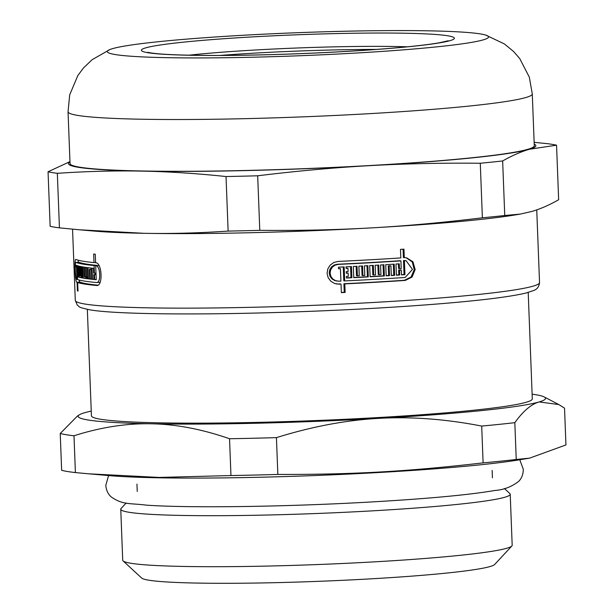 <?xml version="1.0" encoding="UTF-8"?>
<svg xmlns="http://www.w3.org/2000/svg" width="614" height="614" viewBox="0 0 614 614"><rect width="100%" height="100%" fill="white"/><g stroke="black" fill="none" stroke-linecap="round" stroke-linejoin="round"><path stroke-width="0.92" d="M406.138 257.734L412.247 261.932L414.243 269.653L411.096 276.998L404.373 280.283A229.175 13.884 177.8 0 1 343.909 283.737L344.239 292.295A229.175 13.884 177.8 0 1 341.346 292.433M403.076 249.2L403.398 257.55L406.591 257.796L412.946 261.787L415.164 269.554L412.078 277.06L405.271 280.429A232.292 14.076 177.8 0 1 344.807 283.891L345.137 292.441A232.292 14.076 177.8 0 1 341.353 292.625L341.023 284.067A232.292 14.076 177.8 0 1 339.012 284.167L334.592 283.499L330.754 281.181L328.129 277.62L327.085 273.314L327.799 268.932L330.14 265.148L333.786 262.493L338.145 261.426A232.292 14.076 -2.2 0 0 400.812 257.926L400.481 249.376A232.292 14.076 -2.2 0 0 403.966 249.146L404.296 257.696M341.023 284.067L340.125 283.921A229.175 13.884 177.8 0 1 338.114 284.013L336.157 283.937M398.394 263.866L398.578 268.471L399.468 268.617A232.292 14.076 -2.2 0 0 401.218 268.51L400.927 260.896A232.292 14.076 177.8 0 1 338.253 264.388L335.037 265.179L332.351 267.144L330.624 269.937L330.102 273.184L330.877 276.377L332.819 279.009L335.643 280.705L338.905 281.197A232.292 14.076 -2.2 0 0 340.908 281.105L340.432 268.679A232.292 14.076 177.8 0 1 338.537 268.763L338.475 267.182A232.292 14.076 -2.2 0 0 344.155 266.913L344.692 280.92A232.292 14.076 -2.2 0 0 405.156 277.467L412.485 269.423L406.13 260.735L404.411 260.666L404.948 274.673A232.292 14.076 177.8 0 1 401.464 274.903L401.28 270.091A232.292 14.076 177.8 0 1 399.53 270.206L399.714 275.018A232.292 14.076 177.8 0 1 396.406 275.226L395.969 264.02A232.292 14.076 -2.2 0 0 399.284 263.805L399.468 268.617M401.28 270.091L400.382 269.937A229.175 13.884 177.8 0 1 398.632 270.053L398.824 274.865A229.175 13.884 177.8 0 1 396.398 275.026M405.232 260.589L403.505 260.513L404.043 274.519A229.175 13.884 177.8 0 1 401.456 274.696M343.264 266.96L343.794 280.775L344.692 280.92M340.432 268.679L339.534 268.525A229.175 13.884 177.8 0 1 338.529 268.579M400.927 260.896L400.029 260.743A229.175 13.884 177.8 0 1 337.355 264.243L334.139 265.033L331.445 266.99L329.718 269.792L329.196 273.03L329.971 276.223L331.921 278.863L334.745 280.56L337.124 281.097M393.328 264.189L393.751 275.195L394.641 275.341A232.292 14.076 177.8 0 1 391.302 275.548L390.934 265.923L390.043 265.778A229.175 13.884 177.8 0 1 388.271 265.885L388.639 275.509A229.175 13.884 177.8 0 1 386.16 275.663M393.751 275.195A229.175 13.884 177.8 0 1 391.295 275.348M372.46 265.432L372.821 274.857L373.711 275.011A232.292 14.076 -2.2 0 0 375.522 274.903L375.154 265.279A232.292 14.076 -2.2 0 0 378.761 265.071L379.137 274.696A232.292 14.076 -2.2 0 0 380.933 274.588L380.565 264.964A232.292 14.076 -2.2 0 0 383.95 264.764L384.379 275.97A232.292 14.076 177.8 0 1 370.135 276.791L369.705 265.586A232.292 14.076 -2.2 0 0 373.343 265.386L373.711 275.011M383.067 264.818L383.489 275.824A229.175 13.884 177.8 0 1 370.127 276.599M377.879 265.125L378.247 274.55L379.137 274.696M356.151 266.315L356.511 275.747L357.402 275.893A232.292 14.076 -2.2 0 0 359.251 275.793L358.883 266.169A232.292 14.076 -2.2 0 0 362.575 265.977L362.943 275.602A232.292 14.076 -2.2 0 0 364.785 275.502L364.417 265.877A232.292 14.076 -2.2 0 0 367.878 265.685L368.308 276.891A232.292 14.076 177.8 0 1 353.748 277.666L353.319 266.461A232.292 14.076 -2.2 0 0 357.033 266.269L357.402 275.893M366.995 265.739L367.418 276.745A229.175 13.884 177.8 0 1 353.741 277.474M361.692 266.023L362.053 275.456L362.943 275.602M350.563 266.599L350.985 277.612L351.883 277.758A232.292 14.076 177.8 0 1 346.465 278.027L346.403 276.446A232.292 14.076 -2.2 0 0 348.284 276.354L348.161 273.123L347.263 272.977A229.175 13.884 177.8 0 1 346.273 273.023M350.985 277.612A229.175 13.884 177.8 0 1 346.457 277.835M348.161 273.123A232.292 14.076 177.8 0 1 346.281 273.215L346.219 271.634A232.292 14.076 -2.2 0 0 348.1 271.541L347.977 268.31L347.079 268.164A229.175 13.884 177.8 0 1 346.089 268.211M80.112 282.402L80.096 282.156A229.175 13.884 177.8 0 1 79.812 282.049L78.983 279.984M97.879 285.157A229.175 13.884 177.8 0 1 80.687 282.363L77.679 282.532L78.009 291.09A232.292 14.076 177.8 0 1 77.41 290.882L77.08 282.333A232.292 14.076 177.8 0 1 76.788 282.217C75.054 282.156 74.117 257.88 75.913 259.476A232.292 14.076 -2.2 0 0 83.297 261.249A232.292 14.076 -2.2 0 0 93.996 262.585L93.666 254.035A232.292 14.076 -2.2 0 0 95.27 254.188L95.592 262.738C102.185 262.378 103.19 286.807 96.521 285.487A232.292 14.076 177.8 0 1 84.172 283.99A232.292 14.076 177.8 0 1 77.679 282.532M78.078 262.308L78.331 260.236M95.277 274.581L95.224 273.123M99.422 282.348L100.074 282.271M98.938 265.563L95.707 265.701L96.245 279.708A232.292 14.076 177.8 0 1 94.648 279.562L94.464 274.75A232.292 14.076 177.8 0 1 93.689 274.673L93.873 279.485A232.292 14.076 177.8 0 1 92.453 279.339L92.023 268.134A232.292 14.076 -2.2 0 0 93.443 268.28L93.627 273.092A232.292 14.076 -2.2 0 0 94.402 273.169L94.111 265.555A232.292 14.076 177.8 0 1 76.029 262.447L78.914 262.278M97.135 265.624L97.127 265.386A229.175 13.884 177.8 0 1 79.052 262.27L78.976 262.262M91.056 269.308L91.01 268.026M87.764 278.188A229.175 13.884 177.8 0 1 86.198 277.927L86.167 276.991M82.667 277.213A229.175 13.884 177.8 0 1 82.176 277.091L82.138 276.223M77.349 265.662A232.292 14.076 -2.2 0 0 78.362 265.954L78.792 277.16A232.292 14.076 177.8 0 1 77.778 276.868L77.717 275.287A232.292 14.076 -2.2 0 0 78.055 275.387L77.932 272.156A232.292 14.076 177.8 0 1 77.594 272.056L77.533 270.475A232.292 14.076 -2.2 0 0 77.871 270.574L77.748 267.343A232.292 14.076 177.8 0 1 77.41 267.243L77.349 265.662M78.784 276.814L77.778 276.868M78.722 275.348L78.055 275.387M78.6 272.125L77.932 272.156M81.34 266.629A232.292 14.076 -2.2 0 0 82.268 266.798L82.698 278.004A232.292 14.076 177.8 0 1 79.175 277.259L78.745 266.054A232.292 14.076 -2.2 0 0 79.551 266.246L79.92 275.87A232.292 14.076 -2.2 0 0 80.35 275.97L79.974 266.346A232.292 14.076 -2.2 0 0 80.871 266.53L81.24 276.154A232.292 14.076 -2.2 0 0 81.716 276.254L81.34 266.629M82.176 277.091L79.175 277.259M86.175 267.42A232.292 14.076 -2.2 0 0 87.357 267.581L87.787 278.787A232.292 14.076 177.8 0 1 83.212 278.096L82.783 266.89A232.292 14.076 -2.2 0 0 83.857 267.075L84.225 276.699A232.292 14.076 -2.2 0 0 84.786 276.784L84.41 267.159A232.292 14.076 -2.2 0 0 85.576 267.336L85.945 276.96A232.292 14.076 -2.2 0 0 86.543 277.044L86.175 267.42M86.198 277.927L83.212 278.096M88.002 267.666A232.292 14.076 -2.2 0 0 91.286 268.057L91.716 279.263A232.292 14.076 177.8 0 1 90.381 279.109L90.005 269.485A232.292 14.076 177.8 0 1 89.322 269.4L89.69 279.025A232.292 14.076 177.8 0 1 88.431 278.871L88.002 267.666M91.709 279.032L90.381 279.109M91.34 269.408L90.005 269.485M77.072 266.783L76.213 266.837L76.151 265.248A232.292 14.076 -2.2 0 0 77.026 265.563L77.564 279.57A232.292 14.076 -2.2 0 0 96.406 282.517L99.652 282.348M96.406 282.517C101.287 283.499 100.527 265.401 95.707 265.701M96.237 279.47L94.648 279.562M96.053 274.658L94.464 274.75M96.045 274.542L93.689 274.673M93.865 279.255L92.453 279.339M78.001 290.852L77.41 290.882M347.977 268.31A232.292 14.076 177.8 0 1 346.096 268.402L346.035 266.821A232.292 14.076 -2.2 0 0 351.454 266.553L351.883 277.758M367.418 276.745L368.308 276.891M383.489 275.824L384.379 275.97M388.639 275.509L389.529 275.655A232.292 14.076 177.8 0 1 386.168 275.863L385.738 264.657A232.292 14.076 -2.2 0 0 394.211 264.135L394.641 275.341M403.505 260.513L404.411 260.666M404.043 274.519L404.948 274.673M398.632 270.053L399.53 270.206M398.824 274.865L399.714 275.018M343.909 283.737L344.807 283.891M344.239 292.295L345.137 292.441M78.6 272.002L77.594 272.056M78.538 270.536L77.871 270.574M78.415 267.313L77.748 267.343M78.415 267.19L77.41 267.243M81.232 275.916L80.35 275.97M82.629 276.2L81.716 276.254M85.937 276.722L84.786 276.784M87.718 276.975L86.543 277.044M91.332 269.293L89.322 269.4M89.682 278.802L88.431 278.871M95.991 273.077L94.402 273.169M97.127 265.386L94.111 265.555M79.052 262.27L76.029 262.447C74.647 261.265 75.33 279.209 76.673 279.255A232.292 14.076 -2.2 0 0 76.965 279.362L76.489 266.936A232.292 14.076 177.8 0 1 76.213 266.837M77.556 279.332L76.965 279.362M77.08 266.906L76.489 266.936M80.096 282.156L77.08 282.333M95.584 262.5L93.996 262.585M388.271 265.885L389.161 266.031L389.529 275.655M390.934 265.923A232.292 14.076 177.8 0 1 389.161 266.031M220.065 55.444A144.206 8.734 177.8 0 1 376.397 49.435M115.209 54.546A190.77 11.559 177.8 0 1 110.021 49.488A190.77 11.559 177.8 0 1 297.468 32.703A190.77 11.559 177.8 0 1 485.659 35.059A190.77 11.559 177.8 0 1 341.722 53.832A190.77 11.559 177.8 0 1 115.209 54.546M69.958 161.635L48.053 171.774L50.148 226.328A261.134 15.818 177.8 0 0 59.435 227.863L57.34 173.317C86.935 171.314 115.002 170.577 141.542 171.106C168.082 171.59 196.242 173.401 226.029 176.54L228.132 231.094C198.537 233.097 170.469 233.834 143.929 233.305L79.168 229.766L59.435 227.863M257.688 175.788C296.769 171.014 333.816 167.645 368.837 165.696C403.858 163.7 441.005 162.887 480.278 163.247L482.374 217.801C443.3 222.575 406.253 225.944 371.232 227.894C336.211 229.889 299.064 230.703 259.783 230.342L257.688 175.788A261.134 15.818 177.8 0 1 226.029 176.54M502.651 160.96C512.038 155.611 520.971 151.712 529.452 149.248L556.553 145.188L558.648 199.742C549.261 205.084 540.328 208.99 531.847 211.446L520.258 214.094L504.746 215.506L502.651 160.96A261.134 15.818 177.8 0 1 480.278 163.247M556.553 145.188A261.134 15.818 177.8 0 0 547.266 143.653L534.149 142.348M520.258 214.094L515.537 214.877A233.85 14.168 177.8 0 1 371.232 227.894A233.85 14.168 177.8 0 1 143.929 233.305A233.85 14.168 177.8 0 1 94.019 231.071L79.168 229.766M504.746 215.506A261.134 15.818 177.8 0 1 482.374 217.801M259.783 230.342A261.134 15.818 177.8 0 1 228.132 231.094M534.211 144.106A233.85 14.168 177.8 0 1 529.452 149.248A233.85 14.168 177.8 0 1 368.837 165.696A233.85 14.168 177.8 0 1 141.542 171.106A233.85 14.168 177.8 0 1 69.973 161.942M57.34 173.317A261.134 15.818 177.8 0 1 48.053 171.774M68.047 111.794A232.292 14.076 177.8 0 0 77.694 115.409A232.292 14.076 177.8 0 0 333.901 115.516A232.292 14.076 177.8 0 0 532.284 93.957L534.28 145.741A232.292 14.076 177.8 0 1 335.889 167.3A232.292 14.076 177.8 0 1 79.69 167.192A232.292 14.076 177.8 0 1 70.034 163.577L68.047 111.794L69.697 94.84L77.84 75.545L83.466 67.985L92.085 59.727L110.021 49.488M528.209 292.448L532.3 398.877A220.603 13.362 177.8 0 1 343.901 419.347A220.603 13.362 177.8 0 1 100.589 419.247A220.603 13.362 177.8 0 1 91.425 415.808L87.341 309.379M514.824 422.67C523.166 411.088 531.279 404.181 539.161 401.932L558.778 404.557L564.535 408.133L565.947 444.935L529.629 458.128L516.244 459.479L514.824 422.67A257.235 15.588 177.8 0 1 481.698 426.062L483.111 462.872C408.233 471.498 353.058 474.607 277.843 474.438L276.43 437.629C311.95 426.569 345.981 420.153 378.546 418.38C411.104 416.484 445.488 419.047 481.698 426.062M73.987 435.771C100.819 427.244 126.568 423.253 151.251 423.79C175.919 424.197 202.021 429.186 229.544 438.741L230.956 475.551L159.103 477.431L88.539 473.801L75.399 472.573L73.987 435.771A257.235 15.588 177.8 0 1 60.233 433.492L61.646 470.293A257.235 15.588 177.8 0 0 67.433 471.498A257.235 15.588 177.8 0 0 75.399 472.573M532.123 394.18A233.85 14.168 177.8 0 1 544.188 396.928A233.85 14.168 177.8 0 1 539.161 401.932A233.85 14.168 177.8 0 1 378.546 418.38A233.85 14.168 177.8 0 1 151.251 423.79A233.85 14.168 177.8 0 1 79.421 414.78L77.448 416.016L60.233 433.492M516.244 459.479A257.235 15.588 177.8 0 1 483.111 462.872M277.843 474.438A257.235 15.588 177.8 0 1 230.956 475.551M529.629 458.128L519.321 459.84A227.617 13.792 177.8 0 1 314.483 475.551A227.617 13.792 177.8 0 1 109.039 475.604L88.539 473.801M79.421 414.78A233.85 14.168 177.8 0 1 84.563 412.754A233.85 14.168 177.8 0 1 91.248 411.111M276.43 437.629A257.235 15.588 177.8 0 1 229.544 438.741M504.347 488.483L509.835 493.549A194.876 11.804 177.8 0 1 510.219 494.255A194.876 11.804 177.8 0 1 343.794 512.337A194.876 11.804 177.8 0 1 128.856 512.245A194.876 11.804 177.8 0 1 120.758 509.213A194.876 11.804 177.8 0 1 121.088 508.484L126.169 503.012M510.219 494.255L512.183 545.255A194.876 11.804 177.8 0 1 511.846 545.984A194.876 11.804 177.8 0 1 339.887 563.614A194.876 11.804 177.8 0 1 130.813 563.253A194.876 11.804 177.8 0 1 123.107 560.92A194.876 11.804 177.8 0 1 122.716 560.214L120.758 509.213M511.846 545.984L494.654 564.489A176.947 10.722 177.8 0 1 338.514 580.499A176.947 10.722 177.8 0 1 148.672 580.169A176.947 10.722 177.8 0 1 141.673 578.05L123.107 560.92M404.373 280.283L405.271 280.429M536.743 209.881L539.537 282.578A232.292 14.076 177.8 0 1 341.146 304.137A232.292 14.076 177.8 0 1 84.947 304.03A232.292 14.076 177.8 0 1 75.292 300.415L72.552 229.168M79.812 282.049L76.788 282.217M337.355 264.243L338.253 264.388M338.114 284.013L339.012 284.167M188.905 55.199A144.206 8.734 177.8 0 1 407.45 46.802M147.859 52.704A156.677 9.494 -2.2 0 0 411.633 46.426A156.677 9.494 -2.2 0 0 334.254 33.624A156.677 9.494 -2.2 0 0 147.859 52.704M405.232 260.582L406.13 260.735M147.82 52.305L150.376 52.842C161.144 54.577 183.832 55.444 218.454 55.452C260.351 55.283 304.183 53.871 349.942 51.192C391.264 48.667 420.958 45.881 439.025 42.842L448.189 40.77M532.284 93.957L529.337 77.187L519.736 58.568L513.55 51.469L504.324 43.893L485.659 35.059M539.537 282.578C539.107 286.554 537.204 289.186 533.819 290.46L525.983 293.031C509.689 296.938 479.004 300.683 433.937 304.268C388.938 307.783 339.626 310.431 285.994 312.204C196.012 315.159 115.585 314.299 89.897 309.847C76.228 306.793 80.549 307.123 77.318 305.15L75.292 300.415M544.188 396.928L558.778 404.557M136.953 484.093L137.237 491.446M492.144 470.454L492.428 477.807M108.578 475.558L105.8 485.336C106.23 490.271 108.049 494.14 111.241 496.941C123.053 505.13 129.377 502.996 146.577 505.161C190.125 508.2 287.183 506.78 370.557 502.006C427.897 498.721 469.395 494.876 495.045 490.448C503.618 489.895 511.5 486.864 518.7 481.361C521.708 478.321 523.243 474.3 523.305 469.296L519.782 459.763"/></g></svg>
